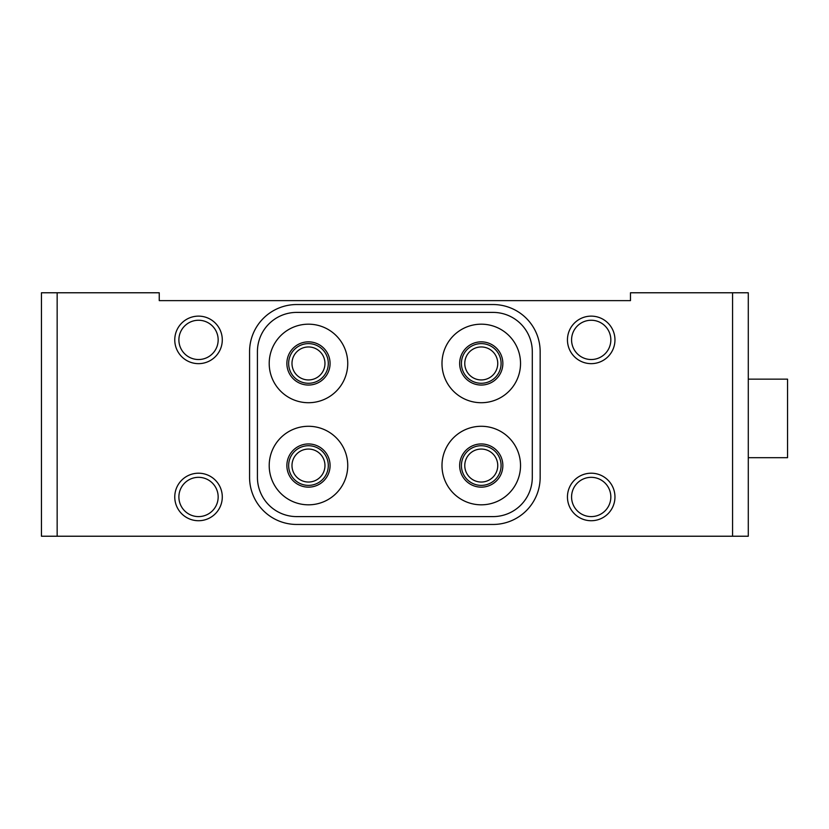 <?xml version="1.0" encoding="UTF-8"?>
<svg xmlns="http://www.w3.org/2000/svg" width="829" height="829" viewBox="0 0 829 829"><rect width="100%" height="100%" fill="white"/><g stroke="black" fill="none" stroke-linecap="round" stroke-linejoin="round"><path stroke-width="1.24" d="M308.471 343.62A19.834 19.834 0 0 0 288.647 363.454A19.834 19.834 0 0 0 308.471 383.278A19.834 19.834 0 0 0 328.305 363.454A19.834 19.834 0 0 0 308.471 343.62M308.471 346.957A16.497 16.497 0 0 0 291.984 363.454A16.497 16.497 0 0 0 308.471 379.941A16.497 16.497 0 0 0 324.968 363.454A16.497 16.497 0 0 0 308.471 346.957M481.255 343.62A19.834 19.834 0 0 0 461.421 363.454A19.834 19.834 0 0 0 481.255 383.278A19.834 19.834 0 0 0 501.089 363.454A19.834 19.834 0 0 0 481.255 343.62M481.255 346.957A16.497 16.497 0 0 0 464.768 363.454A16.497 16.497 0 0 0 481.255 379.941A16.497 16.497 0 0 0 497.752 363.454A16.497 16.497 0 0 0 481.255 346.957M481.255 445.722A19.834 19.834 0 0 0 461.421 465.546A19.834 19.834 0 0 0 481.255 485.379A19.834 19.834 0 0 0 501.089 465.546A19.834 19.834 0 0 0 481.255 445.722M481.255 449.059A16.497 16.497 0 0 0 464.768 465.546A16.497 16.497 0 0 0 481.255 482.043A16.497 16.497 0 0 0 497.752 465.546A16.497 16.497 0 0 0 481.255 449.059M308.471 445.722A19.834 19.834 0 0 0 288.647 465.546A19.834 19.834 0 0 0 308.471 485.379A19.834 19.834 0 0 0 328.305 465.546A19.834 19.834 0 0 0 308.471 445.722M308.471 449.059A16.497 16.497 0 0 0 291.984 465.546A16.497 16.497 0 0 0 308.471 482.043A16.497 16.497 0 0 0 324.968 465.546A16.497 16.497 0 0 0 308.471 449.059M198.525 316.129A23.761 23.761 0 0 0 174.764 339.89A23.761 23.761 0 0 0 198.525 363.651A23.761 23.761 0 0 0 222.286 339.89A23.761 23.761 0 0 0 198.525 316.129M198.525 320.253A19.637 19.637 0 0 0 178.888 339.89A19.637 19.637 0 0 0 198.525 359.527A19.637 19.637 0 0 0 218.162 339.89A19.637 19.637 0 0 0 198.525 320.253M591.212 316.129A23.761 23.761 0 0 0 567.45 339.89A23.761 23.761 0 0 0 591.212 363.651A23.761 23.761 0 0 0 614.963 339.89A23.761 23.761 0 0 0 591.212 316.129M591.212 320.253A19.637 19.637 0 0 0 571.575 339.89A19.637 19.637 0 0 0 591.212 359.527A19.637 19.637 0 0 0 610.838 339.89A19.637 19.637 0 0 0 591.212 320.253M591.212 473.204A23.761 23.761 0 0 0 567.45 496.965A23.761 23.761 0 0 0 591.212 520.726A23.761 23.761 0 0 0 614.963 496.965A23.761 23.761 0 0 0 591.212 473.204M591.212 477.328A19.637 19.637 0 0 0 571.575 496.965A19.637 19.637 0 0 0 591.212 516.602A19.637 19.637 0 0 0 610.838 496.965A19.637 19.637 0 0 0 591.212 477.328M198.525 473.204A23.761 23.761 0 0 0 174.764 496.965A23.761 23.761 0 0 0 198.525 520.726A23.761 23.761 0 0 0 222.286 496.965A23.761 23.761 0 0 0 198.525 473.204M198.525 477.328A19.637 19.637 0 0 0 178.888 496.965A19.637 19.637 0 0 0 198.525 516.602A19.637 19.637 0 0 0 218.162 496.965A19.637 19.637 0 0 0 198.525 477.328M748.286 379.154L787.55 379.154L787.55 457.691L748.286 457.691M630.475 300.626L159.251 300.626L630.475 300.626L630.475 292.772L748.286 292.772L748.286 536.228L57.16 536.228L57.16 292.772L41.45 292.772L41.45 536.228L57.16 536.228M159.251 300.626L159.251 292.772L57.16 292.772M493.037 304.544L296.699 304.544A47.118 47.118 0 0 0 249.57 351.672L249.57 477.328A47.118 47.118 0 0 0 296.699 524.456L493.037 524.456A47.118 47.118 0 0 0 540.156 477.328L540.156 351.672A47.118 47.118 0 0 0 493.037 304.544M732.577 536.228L732.577 292.772M532.301 477.328L532.301 351.672A39.264 39.264 0 0 0 493.037 312.398L296.699 312.398A39.264 39.264 0 0 0 257.425 351.672L257.425 477.328A39.264 39.264 0 0 0 296.699 516.602L493.037 516.602A39.264 39.264 0 0 0 532.301 477.328L532.301 351.672M308.471 426.282A39.264 39.264 0 0 0 269.207 465.546A39.264 39.264 0 0 0 308.471 504.82A39.264 39.264 0 0 0 347.745 465.546A39.264 39.264 0 0 0 308.471 426.282M481.255 426.282A39.264 39.264 0 0 0 441.992 465.546A39.264 39.264 0 0 0 481.255 504.82A39.264 39.264 0 0 0 520.529 465.546A39.264 39.264 0 0 0 481.255 426.282M481.255 324.18A39.264 39.264 0 0 0 441.992 363.454A39.264 39.264 0 0 0 481.255 402.718A39.264 39.264 0 0 0 520.529 363.454A39.264 39.264 0 0 0 481.255 324.18M308.471 324.18A39.264 39.264 0 0 0 269.207 363.454A39.264 39.264 0 0 0 308.471 402.718A39.264 39.264 0 0 0 347.745 363.454A39.264 39.264 0 0 0 308.471 324.18M308.471 385.05A21.595 21.595 0 0 1 286.875 363.454A21.595 21.595 0 0 1 308.471 341.849A21.595 21.595 0 0 1 330.077 363.454A21.595 21.595 0 0 1 308.471 385.05M481.255 385.05A21.595 21.595 0 0 1 459.66 363.454A21.595 21.595 0 0 1 481.255 341.849A21.595 21.595 0 0 1 502.851 363.454A21.595 21.595 0 0 1 481.255 385.05M481.255 487.151A21.595 21.595 0 0 1 459.66 465.546A21.595 21.595 0 0 1 481.255 443.95A21.595 21.595 0 0 1 502.851 465.546A21.595 21.595 0 0 1 481.255 487.151M308.471 487.151A21.595 21.595 0 0 1 286.875 465.546A21.595 21.595 0 0 1 308.471 443.95A21.595 21.595 0 0 1 330.077 465.546A21.595 21.595 0 0 1 308.471 487.151M493.037 312.398L296.699 312.398M257.425 351.672L257.425 477.328M296.699 516.602L493.037 516.602"/></g></svg>
